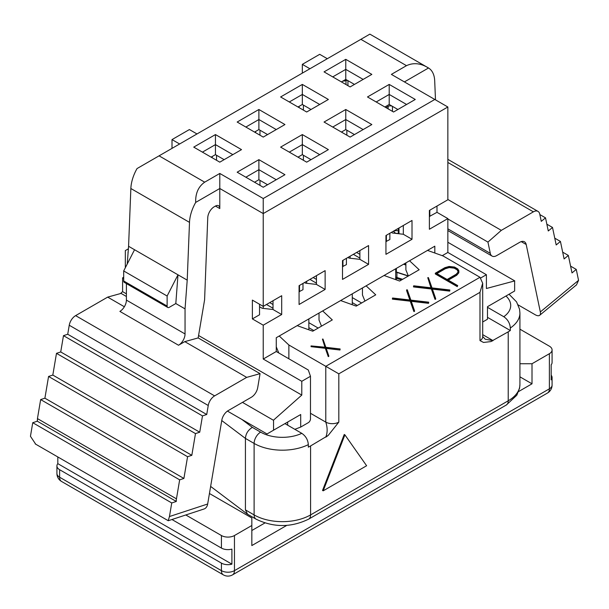 <?xml version="1.0" encoding="UTF-8"?>
<svg xmlns="http://www.w3.org/2000/svg" width="609" height="609" viewBox="0 0 609 609"><rect width="100%" height="100%" fill="white"/><g stroke="black" fill="none" stroke-linecap="round" stroke-linejoin="round"><path stroke-width="0.91" d="M128.126 252.195L128.027 252.141C124.48 250.086 124.48 250.086 128.027 252.141L128.027 253.466M273.548 420.164L273.548 430.198L300.701 414.523L287.669 422.052L287.669 425.181M251.829 530.515L264.9 522.971M300.701 414.523L300.701 427.069L294.832 429.322M273.548 430.198L267.031 433.966L227.439 411.098M209.443 493.503L251.829 517.977L251.829 545.565L286.763 525.4M518.624 391.534L532.007 383.807L519.926 376.826M61.524 481.445A9.211 5.321 -60 0 1 59.613 477.228A9.211 5.321 180 0 1 56.919 473.467A9.211 9.211 0 0 0 61.524 481.445L223.336 574.866A9.211 5.321 -60 0 1 221.425 570.648A9.211 5.321 0 0 0 234.457 570.648L549.387 388.824L549.387 353.707L532.007 363.74L519.926 363.74M251.829 525.498L234.457 535.532L234.457 570.648A9.211 5.321 60 0 1 232.547 574.866L547.476 393.041A9.211 5.321 -120 0 0 549.387 388.824A9.211 5.321 -0 0 0 552.081 385.063L552.081 377.534A9.211 5.321 -0 0 0 551.183 375.243M308.847 327.688L313.841 330.573M352.284 302.612L357.277 305.497M482.693 321.994L487.489 319.223L487.489 306.685L514.635 291.011L514.635 280.962M427.51 250.398L443.07 255.963L479.991 277.278L482.686 283.254L479.991 292.328L338.817 373.835L338.817 422.113L328.167 435.458L310.582 445.94A39.928 23.051 180 0 1 308.329 447.143L308.329 444.639C307.948 439.827 305.771 436.059 301.782 433.334L284.951 423.62M300.701 427.069L308.321 422.669A3.068 1.774 120 0 0 310.476 418.916L310.476 376.278L308.299 370.013L276.265 351.515L263.233 359.036L301.782 381.295L310.476 376.278M301.782 381.295L301.782 395.089L198.572 335.498M273.479 420.187L301.782 395.089M242.466 402.374L273.418 420.248M120.407 293.584L122.599 291.635L122.599 277.841L123.688 278.473M123.688 277.217L122.599 277.841M532.007 383.807L532.007 363.74M519.926 329.18L549.387 346.186A9.211 5.321 180 0 1 552.081 349.947A9.211 5.321 180 0 1 549.387 353.707M234.457 535.532A9.211 5.321 180 0 1 221.425 535.532L185.806 514.97M434.818 253.009L434.818 246.181L276.265 337.721L276.265 351.515M59.613 469.699L59.613 477.228L221.425 570.648L221.425 563.119L59.613 469.699A9.211 5.321 180 0 1 56.919 465.938A9.211 5.321 180 0 1 57.817 463.647L57.817 456.956M308.847 322.671L318.18 328.068M352.284 297.595L361.624 302.985M480.844 277.917L486.401 274.712L486.401 288.506L514.704 280.916M487.489 307.309L503.772 316.718C507.761 319.436 509.939 323.204 510.319 328.015L510.319 330.527L487.489 317.342M514.772 280.901L447.851 242.268M486.401 274.712L447.851 252.453L447.851 218.593L429.383 229.25L429.383 210.44L447.851 199.782L447.851 106.994L263.233 213.576L263.233 306.373L252.377 300.1L252.377 318.91L263.233 325.183L263.233 359.036M263.233 213.576L219.796 188.501L219.796 173.451L263.233 198.526L263.233 213.576M219.796 208.56A6.143 3.547 120 0 0 218.524 205.751A6.143 3.547 120 0 0 215.449 206.055L219.796 208.56L219.796 188.501L195.687 202.416C195.382 193.357 198.382 186.613 204.685 182.175L159.071 155.843L360.878 39.334L406.485 65.665L391.374 74.389L447.851 106.994M126.398 293.835L122.599 291.635M221.425 563.119A9.211 5.321 0 0 0 231.907 564.162L231.907 549.112A9.211 5.321 180 0 1 221.425 548.077L171.959 519.515M552.081 349.947L552.081 362.484A9.211 5.321 180 0 1 551.183 364.783L551.183 379.826A9.211 5.321 -0 0 0 552.081 377.534M447.851 252.453L442.263 255.673M263.233 325.183L281.693 314.526L281.693 295.715L263.233 306.373L263.233 308.375M342.509 260.599L342.509 279.409L368.574 264.367L368.574 245.556L342.509 260.599M385.946 254.334L412.011 239.284L412.011 220.473L385.946 235.523L385.946 254.334M325.13 270.632L299.072 285.682L299.072 304.492L325.13 289.442L325.13 270.632M231.907 564.162L57.817 463.647M301.782 433.334A30.716 17.737 180 0 1 260.629 432.146L252.37 427.381C248.122 429.969 245.808 433.646 245.427 438.411L245.427 509.893L247.574 514.247M259.974 185.364L259.974 180.348M297.984 325.183L297.984 325.922M266.491 304.492L273.007 308.253M306.67 281.289L306.67 283.299M303.411 155.265L303.411 160.281M308.847 329.804L308.847 318.91M341.421 300.1L341.421 300.846M309.928 279.409L316.444 283.17M352.284 304.721L352.284 293.835M384.865 275.024L384.865 275.763M353.365 254.334L359.881 258.094M350.114 256.214L350.114 258.216M346.856 130.189L346.856 135.206M395.721 279.645L395.721 268.752M447.851 218.593L436.988 212.328L436.988 206.055M510.319 330.527A39.928 23.051 180 0 1 508.226 331.829L490.793 341.603L483.531 342.448L479.991 340.606L479.991 292.328M344.9 434.849L344.245 434.476L322.526 490.451L323.181 490.831L344.9 434.849L366.618 465.748L323.181 490.831M328.167 435.458L325.785 437.163C327.589 432.687 327.589 427.67 325.785 422.113L325.785 366.313L288.864 344.991L279.226 336.008M252.377 318.91L259.541 314.769L259.541 304.241M281.693 314.526L273.007 309.509L262.144 308.253L259.541 306.746M215.449 206.055L214.261 206.74A9.211 5.321 120 0 0 207.753 217.672L204.594 299.849L198.169 337.919L260.066 373.66L257.706 387.644A9.211 5.321 -60 0 1 251.334 397.258L228.169 410.626A9.211 5.321 120 0 0 221.805 420.24L207.669 504.001A9.211 6.326 71.8 0 1 204.061 508.979M126.398 283.588L126.398 300.1A9.211 5.321 -60 0 1 119.882 311.389L178.528 345.242A9.211 5.321 120 0 0 185.045 333.96L185.045 308.877L187.214 280.14L189.506 222.369A30.716 17.737 -60 0 1 195.687 202.416M178.528 345.242L184.778 341.634L198.169 337.919M159.071 155.843L137.048 168.556A30.716 17.737 120 0 0 130.859 188.508L128.575 246.287L127.235 264.017M172.012 148.368L172.012 139.59L179.617 143.983M196.989 133.95L189.384 129.565L172.012 139.59M302.33 73.133L302.33 64.356L309.928 68.748M327.307 58.715L319.702 54.323L302.33 64.356M263.233 198.526L434.818 99.465M273.007 300.732L273.007 309.509M436.988 212.328L429.383 216.461M359.881 250.573L359.881 259.35L368.574 264.367M346.422 258.345L346.422 264.618L342.509 266.62M359.881 259.35L349.026 258.094L347.937 257.47M389.859 233.262L389.859 239.535L385.946 241.545M403.325 225.49L403.325 234.267L412.011 239.284M403.325 234.267L392.462 233.011L391.374 232.387M316.444 275.649L316.444 284.426L305.589 283.17L304.5 282.546M325.13 289.442L316.444 284.426M302.978 283.421L302.978 289.694L299.072 291.703M273.007 304.492L269.749 302.612M316.444 279.409L313.186 277.529M359.881 254.334L356.623 252.453M224.135 159.657L215.449 154.64L211.11 157.152M216.538 160.281L216.538 155.265M303.411 110.122L303.411 105.113M297.984 106.994L302.33 104.482L311.016 109.498M341.421 81.91L345.767 79.406L354.453 84.423L347.937 80.654A1.538 0.883 -0 0 0 346.003 80.548A6.143 3.547 180 0 1 342.776 81.134M259.974 135.206L259.974 130.189M254.547 132.069L258.886 129.565L267.579 134.581M482.625 336.412L485.213 339.205L493.024 340.606L482.693 334.638M288.864 358.785L288.864 344.991M254.547 182.228L258.886 179.724L267.579 184.733M297.984 157.152L302.33 154.64L311.016 159.657M341.421 132.069L345.767 129.565L354.453 134.581M384.865 106.994L389.204 104.482L397.89 109.498L392.462 106.362A3.068 1.774 0 0 0 388.123 106.362L385.946 107.618M406.485 65.665C413.481 62.422 420.819 63.199 428.515 67.995A30.716 17.737 -60 0 1 434.697 80.807L435.488 99.853M369.876 34.134L428.515 67.995L404.406 81.91M429.817 210.189L429.817 216.461M338.817 373.835L325.785 366.313L479.991 277.278M338.817 422.113A9.211 5.321 180 0 1 325.785 422.113L310.476 413.275M482.693 283.254L482.693 336.846A9.211 5.321 180 0 1 479.991 340.606M219.796 173.451L204.685 182.175M371.833 124.548L345.767 109.498L324.049 122.036L350.114 137.086L371.833 124.548M284.951 174.707L258.886 159.657L237.167 172.195L263.233 187.245L284.951 174.707M280.612 147.119L306.67 162.161L328.388 149.624L302.33 134.574L280.612 147.119M415.269 99.465L389.204 84.423L367.486 96.96L393.551 112.003L415.269 99.465M371.833 74.389L345.767 59.339L324.049 71.877L350.114 86.927L371.833 74.389M237.167 122.036L263.233 137.086L284.951 124.548L258.886 109.498L237.167 122.036M241.514 149.624L215.449 134.574L193.731 147.119L219.796 162.161L241.514 149.624M328.388 99.465L302.33 84.423L280.612 96.96L306.67 112.003L328.388 99.465M187.214 280.14L128.575 246.287M167.125 306.061A3.068 1.774 120 0 0 167.764 307.461A3.068 1.774 120 0 0 169.294 307.309L175.811 303.548L177.988 274.811L167.125 296.027L123.688 270.944L123.688 280.977L167.125 306.061L167.125 296.027M175.811 303.548L185.045 308.877M37.446 420.332L37.446 418.596L176.45 498.847L179.663 479.839L183.903 478.446L187.572 456.712L191.82 455.319L195.481 433.593L199.729 432.2L202.485 415.901L206.725 414.508L208.248 405.495A9.211 5.321 -60 0 1 214.619 395.88L246.683 377.374L184.778 341.634M37.446 418.596L40.658 399.58L44.899 398.187L48.568 376.461L52.816 375.068L56.485 353.342L60.725 351.949L63.481 335.65L67.721 334.257L69.243 325.244A9.211 5.321 -60 0 1 75.615 315.629L107.679 297.116L124.358 306.753M246.683 377.374L260.066 373.66M126.398 296.484L121.062 293.401L107.679 297.116M369.869 34.134L360.878 39.334M299.072 107.618L299.072 106.362M255.628 132.693L255.628 131.445M212.191 157.777L212.191 156.521M342.943 260.347L342.943 266.62M386.38 235.272L386.38 241.545M299.506 285.431L299.506 291.703M215.449 154.64L215.449 144.607L232.828 154.64M202.416 152.136L215.449 144.607L215.449 134.574M289.298 101.977L302.33 94.448L302.33 104.482M302.33 84.423L302.33 94.448L319.702 104.482M345.767 79.406L345.767 69.373L363.139 79.406M332.735 76.894L345.767 69.373L345.767 59.339M258.886 129.565L258.886 119.531L276.265 129.565M245.861 127.053L258.886 119.531L258.886 109.498M297.192 325.64L312.752 331.197L332.301 319.915L322.671 310.933M384.066 275.481L399.633 281.038L419.175 269.757L409.545 260.774M340.629 300.557L356.189 306.121L375.738 294.832L366.108 285.849M458.866 270.784L458.821 272.056L456.704 274.514L447.607 279.759L457.709 285.598L457.252 285.865L435.306 273.197L444.867 267.678L449.122 266.453L454.558 267.062L457.77 268.919L458.866 270.784L458.821 272.809L456.704 275.26L448.254 280.14M457.709 285.598L457.252 286.618L435.306 273.951L435.306 273.197M449.853 289.983L449.693 290.371L432.131 288.339L435.648 298.479L434.993 298.57L431.362 288.24L413.526 286.192L413.701 285.804L431.248 287.836L427.754 277.696L428.409 277.597L432.009 287.92L449.853 289.983L449.693 291.125L432.398 289.123M435.648 298.479L435.648 299.225L434.993 299.323L431.362 288.993L413.526 286.938L413.526 286.192M430.974 287.806L427.754 277.696M409.842 300.001L406.622 290.645L406.622 289.892L407.276 289.8L410.877 300.123L428.721 302.186L428.561 303.32L411.265 301.326M428.721 302.186L428.561 302.566L410.999 300.541L414.516 310.674L414.516 311.427L413.861 311.526L410.23 301.189L392.394 299.141L392.569 298.007L410.116 300.031L406.622 289.892M340.127 348.957L325.944 347.64L328.761 355.747L328.236 355.823L325.335 347.556L311.062 345.92L325.236 347.237L322.443 339.122L322.968 339.046L325.845 347.305L340.127 348.957L339.997 350.015L326.218 348.424M328.761 355.747L328.761 356.501L328.236 356.577L325.335 348.31L311.062 346.673L311.062 345.92M324.97 347.206L322.443 339.122M276.265 346.826L278.777 352.969M245.861 177.211L258.886 169.69L276.265 179.724M258.886 159.657L258.886 179.724M289.298 152.136L302.33 144.607L319.702 154.64M302.33 134.574L302.33 154.64M332.735 127.053L345.767 119.531L363.139 129.565M345.767 109.498L345.767 129.565M376.172 101.977L389.204 94.448L406.584 104.482M389.204 84.423L389.204 104.482M521.205 241.621L526.199 244.498A9.211 5.321 120 0 0 524.478 241.811A9.211 5.321 120 0 0 519.827 242.245L496.67 255.613A9.211 5.321 -60 0 1 492.019 256.046A9.211 5.321 -60 0 1 490.298 253.359L487.938 242.093L447.851 218.951M487.938 242.093L501.321 230.354L447.851 199.486M501.321 230.354L533.385 211.841A9.211 5.321 -60 0 1 538.029 211.407A9.211 5.321 -60 0 1 539.757 214.102L541.279 221.356L545.519 217.847L548.275 230.971L552.515 227.462L556.184 244.955L560.432 241.446L564.101 258.939L568.342 255.43L572.011 272.923L576.259 269.414L578.55 280.346L576.464 284.943L575.672 285.537M134.543 249.736L123.688 270.944M168.191 520.68L169.454 516.539L171.746 502.958L176.305 501.466L37.301 421.207L37.301 420.271M176.45 498.847L176.161 500.423M176.305 500.522L176.305 501.466M35.703 444.189L30.45 436.288L32.741 422.707L37.301 421.207M167.764 307.461L124.32 282.386A3.068 1.774 -60 0 1 123.688 280.977M319.017 313.041L319.017 320.06L321.506 326.15M362.454 287.958L362.454 294.984L364.943 301.067M408.38 275.991L405.891 269.901L405.891 262.882M458.821 272.056L458.821 272.809M456.704 274.514L456.704 275.26M457.252 285.865L457.252 286.618M449.693 290.371L449.693 291.125M434.993 298.57L434.993 299.323M431.362 288.24L431.362 288.993M428.561 302.566L428.561 303.32M414.516 310.674L413.861 310.773L413.861 311.526M413.861 310.773L410.23 301.189M410.23 300.435L392.394 298.387M339.997 349.262L339.997 350.015M328.236 355.823L328.236 356.577M325.335 347.556L325.335 348.31M526.199 244.498L540.335 311.937A9.211 4.08 50.4 0 1 539.681 315.287A9.211 4.08 50.4 0 1 535.197 314.739L518.19 304.919M32.741 422.707L171.746 502.958M67.721 334.257L206.725 414.508M63.481 335.65L202.485 415.901M60.725 351.949L199.729 432.2M56.485 353.342L195.481 433.593M52.816 375.068L191.82 455.319M48.568 376.461L187.572 456.712M44.899 398.187L183.903 478.446M40.658 399.58L179.663 479.839M457.184 269.132L458.189 271.964L456.171 274.271L447.128 279.485L436.242 273.205L445.286 267.983L449.282 266.826L454.207 267.412L457.184 269.132L457.184 269.878L454.207 268.166L449.282 267.572L445.286 268.736L436.897 273.578M570.587 266.141L576.259 269.414M562.678 252.156L568.342 255.43M554.761 238.172L560.432 241.446M546.852 224.188L552.515 227.462M539.856 214.581L545.519 217.847M458.166 271.987L457.184 269.878M458.158 271.576L458.158 270.83M445.286 268.736L445.286 267.983M449.282 267.572L449.282 266.826M451.216 267.595L451.216 266.841M454.207 268.166L454.207 267.412M398.324 233.689L398.324 228.375M395.979 233.422A1.538 0.883 180 0 1 397.784 233.582L397.89 233.643M398.324 230.788A6.143 3.547 0 0 0 393.429 231.199M395.721 271.797A12.287 7.095 180 0 1 396.33 271.979L396.33 268.402M396.33 279.858L396.33 278.252A12.287 7.095 -0 0 0 395.721 278.062M395.721 272.017L408.266 276.06M408.342 275.892L396.33 271.979L396.931 272.368L396.931 277.544M396.923 277.468L396.33 278.252L401.529 279.942M402.633 279.31L395.721 277.103M403.569 264.222L405.891 265.06M252.37 427.381L241.781 419.38M510.319 328.015A39.928 23.051 -0 0 0 519.926 313.018L519.926 384.492A39.928 23.051 180 0 1 508.226 400.798L310.582 514.909A39.928 23.051 180 0 1 254.113 514.909L254.113 443.428A39.928 23.051 0 0 0 308.329 444.639M221.752 420.545L245.427 438.411L254.113 443.428A9.211 5.321 -60 0 1 260.629 432.146M508.226 331.829L508.226 400.798A9.211 5.321 60 0 1 506.323 405.015L308.672 519.127A9.211 5.321 60 0 0 310.582 514.909L310.582 445.94M221.425 548.077L221.425 535.532M245.427 509.893L254.113 514.909A9.211 5.321 120 0 0 256.016 519.127L247.551 514.232M505.957 296.02A30.716 17.737 180 0 1 503.772 316.718M189.506 222.369L130.859 188.508M126.398 300.1L185.045 333.96M214.619 395.88L75.615 315.629M447.851 228.847L490.298 253.359M447.851 162.458L533.385 211.841M169.454 516.539L207.669 504.001M69.243 325.244L208.248 405.495M540.335 311.937L578.55 280.346M347.937 80.654L347.937 85.671M345.128 79.771L346.003 80.548L346.003 84.56M392.462 111.378L392.462 106.362M388.123 106.362L388.123 108.874M398.324 233.262L397.784 233.628M395.774 233.399L393.33 231.26M398.979 228.002L398.979 233.765M394.632 230.507L395.104 230.781M404.566 264.595L405.891 263.271M125.332 267.732L125.332 250.588M128.385 248.822L125.332 250.581M223.336 574.866A9.211 9.211 0 0 0 232.547 574.866M547.476 393.041A9.211 9.211 0 0 0 552.081 385.063M56.919 465.938L56.919 473.467M519.926 384.492L519.576 388.146L516.813 395.211L506.323 405.015M308.672 519.127C291.117 527.66 273.57 527.66 256.016 519.127M210.638 486.416L247.026 513.882M519.926 313.018L519.546 309.189L516.554 301.889L509.048 294.238M490.801 341.603L493.024 340.606M492.057 256.069L447.851 230.545M537.991 211.384L447.851 159.345M168.297 520.718L204.023 508.995M539.688 315.279L576.434 284.905M168.236 520.71L35.193 443.892"/></g></svg>
